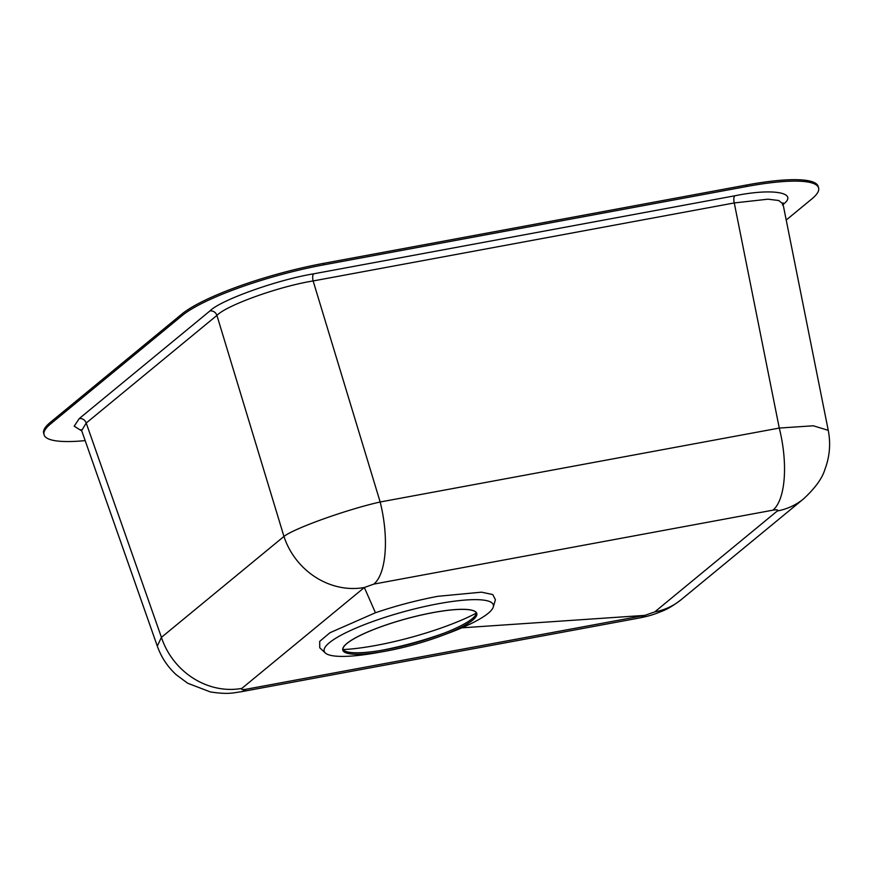 <?xml version="1.0" encoding="UTF-8"?>
<svg xmlns="http://www.w3.org/2000/svg" width="873" height="873" viewBox="0 0 873 873"><rect width="100%" height="100%" fill="white"/><g stroke="black" fill="none" stroke-linecap="round" stroke-linejoin="round"><path stroke-width="1.31" d="M384.775 651.323L377.191 652.677A87.693 17.034 -15.3 0 1 325.302 652.96A87.693 17.034 -15.3 0 1 354.591 628.691A87.693 17.034 -15.3 0 1 438.224 603.756A87.693 17.034 -15.3 0 1 493.278 607.008A87.693 17.034 -15.3 0 1 448.482 633.176L441.258 635.871A69.469 13.499 -15.3 0 1 386.444 651.018A69.469 13.499 -15.3 0 1 384.775 651.323A69.469 13.499 -15.3 0 1 347.192 643.194A69.469 13.499 -15.3 0 1 433.128 612.562A69.469 13.499 -15.3 0 1 476.745 613.293A69.469 13.499 -15.3 0 1 441.258 635.871M325.302 652.96L319.736 647.755L319.693 641.382L329.939 632.739L375.445 612.748C396.091 605.742 416.89 600.264 437.842 596.314L481.481 592.167L492.776 594.568L495.417 599.718L493.278 607.008M241.854 688.393A69.993 63.009 -129.5 0 1 161.429 637.355L157.293 646.085L81.658 430.607L86.209 423.045L216.919 315.404C226.642 305.19 279.48 286.279 313.134 280.953L734.269 202.94L768.011 199.186L778.771 200.517L783.016 204.031L828.248 430.334L813.298 425.784L779.273 428.065A69.993 27.27 79.5 0 1 772.954 510.159C776.992 509.516 778.432 509.788 777.286 510.989A69.993 63.009 -129.5 0 0 803.651 498.799L681.126 599.707A69.993 63.009 -129.5 0 1 654.761 611.897L644.831 615.378L246.208 689.223C242.181 689.866 240.73 689.594 241.854 688.393L364.347 587.507L375.445 612.748M476.32 613.086A90.836 17.646 -15.3 0 1 465.145 618.531A90.836 17.646 -15.3 0 1 442.076 627.676A90.836 17.646 -15.3 0 1 441.945 627.731A90.836 17.646 -15.3 0 1 376.11 645.409A90.836 17.646 -15.3 0 1 343.275 649.545A90.836 17.646 -15.3 0 1 342.991 649.556M443.997 633.198A86.733 16.849 -15.3 0 1 381.054 650.418M476.342 612.813A69.305 13.466 -15.3 0 1 440.789 634.42A69.305 13.466 -15.3 0 1 386.106 649.534A69.305 13.466 -15.3 0 1 384.436 649.839A69.305 13.466 -15.3 0 1 342.838 649.337M433.073 612.617A69.305 13.466 -15.3 0 1 476.636 613.501A69.305 13.466 -15.3 0 1 386.499 650.974A69.305 13.466 -15.3 0 1 342.936 650.079A69.305 13.466 -15.3 0 1 433.073 612.617M85.172 440.625A114.112 22.163 -15.3 0 1 44.043 434.732A114.112 22.163 -15.3 0 1 50.776 423.765L182.173 315.557A114.112 22.163 -15.3 0 1 323.861 264.825L746.884 186.462A114.112 22.163 -15.3 0 1 818.601 187.935A114.112 22.163 -15.3 0 1 811.879 198.902L786.213 220.029M44.043 434.732L43.65 433.292A114.112 22.163 -15.3 0 1 50.383 422.325L181.78 314.116A114.112 22.163 -15.3 0 1 323.468 263.384L746.491 185.021A114.112 22.163 -15.3 0 1 818.208 186.495L818.601 187.935M246.208 689.223A69.993 27.27 79.5 0 1 240.85 691.809C234.106 692.562 229.163 694.843 210.306 691.918L187.651 683.221L176.237 674.742C167.551 666.754 161.232 657.205 157.293 646.085L157.293 646.118M782.415 204.904C799.701 192.824 773.565 187.815 734.826 195.792A6.089 2.368 -100.5 0 0 734.269 202.94L779.273 428.065L380.17 501.997C347.138 509.363 294.299 528.274 283.954 536.448L161.429 637.355L86.209 423.045A6.089 5.478 -129.5 0 0 79.214 418.604L74.183 426.199L81.767 430.913M645.311 615.279A69.993 27.27 79.5 0 1 639.953 617.877L240.85 691.809M777.286 510.989L654.761 611.897M364.347 587.507L364.379 587.485A69.993 63.009 -129.5 0 1 283.954 536.448L216.919 315.404A6.089 5.478 -129.5 0 0 209.913 310.963L79.214 418.604M734.826 195.792L313.68 273.816A6.089 2.368 -100.5 0 0 313.134 280.953L380.17 501.997A69.993 27.27 79.5 0 1 373.862 584.092L772.954 510.159M364.379 587.485L373.862 584.092M644.831 615.378L461.828 627.84M50.383 422.325L50.776 423.765M746.884 186.462L746.491 185.021M182.173 315.557L181.78 314.116M323.468 263.384L323.861 264.825M313.68 273.816C277.439 279.731 220.454 300.126 209.913 310.963M681.126 599.707C667.125 610.369 662.127 610.947 656.223 613.501C651.738 614.974 649.981 615.814 639.953 617.877M803.651 498.799C815.218 488.04 822.279 478.284 824.854 469.532C829.71 456.797 830.845 443.724 828.248 430.334L828.248 430.334M783.016 204.031L783.048 202.874M81.658 430.607L81.036 429.625"/></g></svg>

